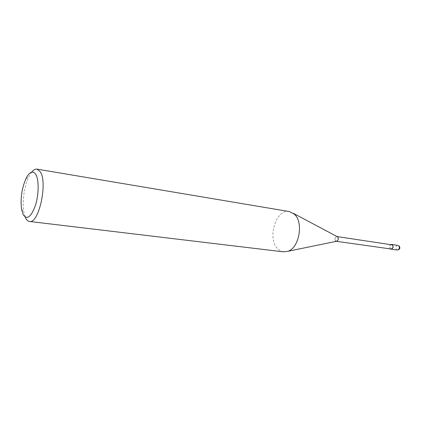<?xml version="1.0" encoding="UTF-8"?>
<svg xmlns="http://www.w3.org/2000/svg" width="421" height="421" viewBox="0 0 421 421"><rect width="100%" height="100%" fill="white"/><g stroke="black" fill="none" stroke-linecap="round" stroke-linejoin="round"><path stroke-width="0.32" stroke-dasharray="2.1 1.58" d="M283.517 251.847L280.497 250.911L277.813 248.9C266.761 238.844 275.918 208.506 289.311 211.563M335.553 240.954C334.427 238.728 334.879 237.26 336.916 236.555L337.142 236.613C334.953 237.065 334.427 238.512 335.553 240.954L336.405 241.307M31.68 172.115L28.765 176.909C24.313 186.003 22.055 201.701 23.76 211.679L25.207 217.099M391.667 244.596C389.604 245.227 389.162 246.59 390.33 248.685L391.03 249M391.03 244.501C389.336 245.654 389.078 247.09 390.262 248.811L390.393 248.911M397.24 250.027L396.493 249.69C395.235 247.469 395.708 246.027 397.908 245.364M21.534 209.084L23.76 211.679M25.892 178.767L28.765 176.909"/><path stroke-width="0.63" d="M25.207 217.099L25.655 218.073C26.702 220.125 27.975 221.257 29.475 221.462C38.737 224.267 47.947 182.646 40.29 171.815L37.001 169.131C35.269 168.879 33.496 169.874 31.68 172.115M35.806 174.41C39.069 179.799 38.89 194.739 35.343 205.69C30.996 217.194 26.939 220.178 23.16 214.631L21.534 209.084C20.324 198.596 21.776 188.492 25.892 178.767C29.523 171.679 32.827 170.226 35.806 174.41M37.001 169.131L289.311 211.563L294.153 214.015C303.857 221.767 299.42 247.901 287.853 251.295L283.517 251.847L29.475 221.462M336.847 241.217L336.468 241.296C338.342 240.37 338.71 238.896 337.589 236.881L337.142 236.613L337.589 236.881C338.668 238.586 338.421 240.033 336.847 241.217L287.853 251.295M336.405 241.307L391.03 249C393.088 248.358 393.524 246.995 392.351 244.906L337.084 236.581M335.553 240.954L336.237 241.286M390.393 248.911L391.009 249.148C393.203 248.464 393.677 247.006 392.419 244.775L391.03 244.501M398.64 245.69C399.903 247.901 399.434 249.348 397.24 250.027C399.971 249.5 400.555 248.095 398.997 245.811L398.64 245.69M337.484 236.791L293.316 213.321M391.009 249.148L397.24 250.027M391.688 244.448L397.908 245.364"/></g></svg>
